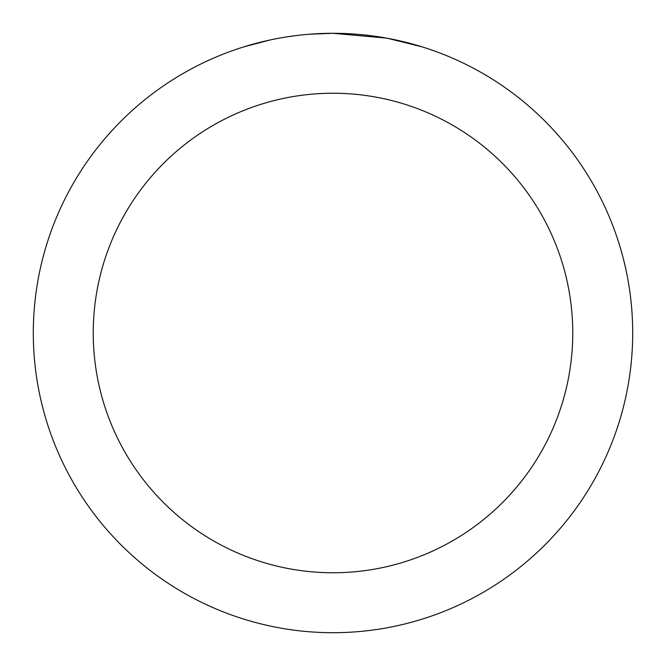 <?xml version="1.0" encoding="UTF-8"?>
<svg xmlns="http://www.w3.org/2000/svg" width="666" height="666" viewBox="0 0 666 666"><rect width="100%" height="100%" fill="white"/><g stroke="black" fill="none" stroke-linecap="round" stroke-linejoin="round"><path stroke-width="1" d="M338.977 33.358L343.14 33.475M369.905 35.581L371.17 35.739M386.238 38.07L333 33.3A299.7 299.7 0 0 1 632.7 333A299.7 299.7 0 0 1 333 632.7A299.7 299.7 0 0 1 33.3 333A299.7 299.7 0 0 1 333 33.3L309.582 34.216M387.654 38.328L422.036 46.836M333 93.24A239.76 239.76 0 0 1 572.76 333A239.76 239.76 0 0 1 333 572.76A239.76 239.76 0 0 1 93.24 333A239.76 239.76 0 0 1 333 93.24M299.2 35.215L295.546 35.648M243.972 46.836L270.088 39.977M287.179 36.821L295.546 35.656M311.03 34.108L315.801 33.8M288.195 36.672L293.706 35.889"/></g></svg>
